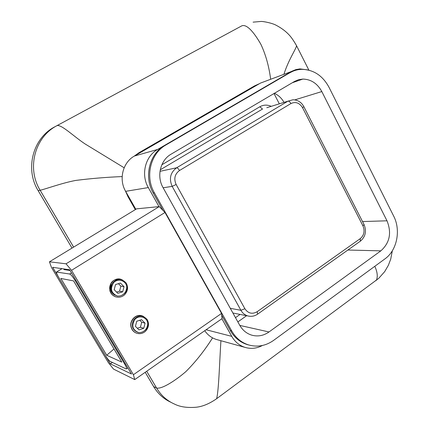 <?xml version="1.0" encoding="UTF-8"?>
<svg xmlns="http://www.w3.org/2000/svg" width="429" height="429" viewBox="0 0 429 429"><rect width="100%" height="100%" fill="white"/><g stroke="black" fill="none" stroke-linecap="round" stroke-linejoin="round"><path stroke-width="0.64" d="M266.291 80.909L260.435 83.103L134.39 156.043C122.78 162.393 118.506 179.37 125.638 191.339L135.832 209.314M204.746 330.695C207.7 334.995 211.54 337.907 216.259 339.43L217.578 339.795M221.873 318.731L231.757 336.352C234.936 341.854 239.355 345.527 245.002 347.377C250.954 349.131 256.762 348.498 262.414 345.479M307.738 69.889L299.882 68.892L295.865 69.611L292.074 71.16L157.641 149.442C145.243 156.258 140.68 174.614 148.316 187.575L158.998 206.622M248.815 344.996L247.115 344.535C239.967 342.224 234.373 337.585 230.335 330.603L221.713 315.224M290.004 72.678L166.05 144.895C150.536 153.41 144.793 176.555 154.386 192.841L231.724 330.947C235.773 337.945 241.388 342.605 248.552 344.916C257.427 347.41 265.787 345.892 273.622 340.369L384.942 258.88C397.034 250.386 401.072 230.212 393.661 216.071L328.979 87.232C322.581 75.525 313.443 69.557 301.555 69.337C297.453 69.493 293.602 70.603 290.004 72.678L293.045 71.171M288.47 73.252L164.865 145.243C149.399 153.727 143.672 176.786 153.233 193.012L162.999 210.441M239.731 325.268L163.041 187.607C156.397 176.249 160.344 160.156 171.139 154.15L294.487 81.462L298.52 79.73L302.847 79.075C311.046 79.301 317.374 83.462 321.814 91.565L386.996 220.801C391.816 232.824 389.768 242.841 380.85 250.852L268.999 331.966C263.599 335.735 257.85 336.803 251.759 335.162C246.616 333.564 242.61 330.266 239.731 325.268M284.036 102.375C281.671 98.225 278.459 95.2 274.399 93.302M237.859 321.906L246.632 315.701M134.121 156.204L138.835 152.81L254.553 85.886L258.789 83.961M135.323 209.625L127.981 196.686L125.381 190.878M136.234 154.982L139.838 152.52L255.861 85.398L259.293 83.762M134.744 379.601L133.408 374.721L221.541 313.427L164.988 212.473L71.52 270.334L66.05 263.808L49.453 261.808L51.442 267.39L108.419 362.725L113.54 369.106L134.744 379.601L222.045 318.613L221.541 313.427M133.408 374.721L71.52 270.334M66.05 263.808L159.229 206.596L164.988 212.473M159.229 206.596L136.61 208.837L49.453 261.808M110.328 363.835L131.515 374.029L69.67 269.777L52.67 267.31L110.328 363.835L112.387 362.435M75.096 280.512C72.748 276.726 70.946 274.56 69.68 274.018L56.483 272.061C56.365 272.887 57.105 274.673 58.709 277.413L105.057 355.014C107.159 358.408 108.875 360.537 110.205 361.406L126.013 368.865L126.544 368.806C126.737 368.12 126.094 366.495 124.603 363.931L75.096 280.512L75.783 280.083M121.82 362.13L73.579 280.909L60.864 278.464L73.579 280.909L121.82 362.13L106.698 355.255L60.864 278.464L106.698 355.255L114.001 348.965L106.698 355.255L121.82 362.13M64.768 269.069L63.921 269.589L70.104 270.506M63.921 269.589L64.988 269.096M138.744 332.647L140.562 332.523C143.415 331.944 145.511 330.319 146.852 327.649L147.64 325.021L147.737 323.123C146.916 317.106 139.173 314.73 134.99 319.278C131.172 325.525 132.422 329.981 138.744 332.647C132.711 330.673 130.968 326.464 133.516 320.029C138.1 314.832 142.685 314.704 147.27 319.637C149.389 323.959 148.724 327.901 145.275 331.461C142.675 333.574 139.827 334.164 136.738 333.236C133.987 332.207 132.175 330.239 131.301 327.322C129.242 320.688 136.132 313.653 142.165 315.857L143.812 316.597M141.736 315.733C135.709 313.749 129.091 320.801 131.113 327.263C131.987 330.174 133.794 332.143 136.545 333.172L136.701 333.22M147.737 323.123C148.402 326.061 147.587 328.845 145.275 331.461M147.64 325.021C147.147 328.491 145.292 330.856 142.069 332.11M136.744 321.235L135.435 326.346L138.964 329.874L143.774 328.292L145.072 323.198L141.57 319.669L136.744 321.235M145.072 323.198L141.704 322.227L139.747 320.259M143.774 328.292L140.417 327.263L141.704 322.227M137.355 328.265L140.417 327.263M117.551 296.107L119.412 296.015C122.254 295.511 124.378 293.956 125.777 291.355L126.646 288.583L126.748 286.669C125.917 280.582 118.007 278.035 113.733 282.545C109.829 288.776 111.1 293.297 117.551 296.107C111.401 294.004 109.631 289.736 112.237 283.296C116.929 278.153 121.616 278.115 126.303 283.188C128.464 287.591 127.783 291.554 124.254 295.082C121.756 297.066 118.994 297.662 115.969 296.868C112.945 295.865 110.961 293.801 110.006 290.68C107.99 284.154 114.602 277.284 120.705 279.225L122.319 279.853M119.707 279.022C112.489 279.22 109.202 283.097 109.835 290.647C110.784 293.763 112.768 295.828 115.792 296.83L116.474 297.002M116.179 296.927L115.197 296.696M126.748 286.669C127.434 289.661 126.609 292.471 124.254 295.082M126.646 288.583C126.067 292.38 123.954 294.793 120.302 295.828M114.795 295.147C110.698 292.685 109.492 289.146 111.181 284.529M115.524 284.556L114.184 289.688L117.782 293.313L122.699 291.806L124.024 286.69L120.452 283.065L115.524 284.556M124.024 286.69L120.865 286.127L118.436 283.671M122.699 291.806L119.552 291.184L120.865 286.127M116.57 292.095L119.552 291.184M283.901 74.324C288.658 59.325 296.16 48.997 296.53 45.678L308.885 70.158M72.013 248.101L38.192 190.712C24.646 168.881 32.99 137.859 54.976 126.721L241.881 25.799C247.624 23.627 255.807 35.35 260.929 44.412C265.717 54.622 268.967 66.243 270.661 79.274M124.153 167.782L85.055 143.924C73.858 136.524 61.572 124.41 57.068 125.606C34.883 136.84 26.459 168.179 40.133 190.24C44.616 189.398 61.921 182.995 75.777 180.421C91.05 178.485 106.505 177.204 122.147 176.576M170.919 402.295C163.68 398.965 157.915 393.725 153.625 386.583L145.2 372.292M212.575 337.875C204.579 350.547 195.683 361.786 185.886 371.589C176.244 379.938 162.044 389.414 156.585 388.025C161.052 395.458 167.079 400.836 174.667 404.161M220.908 340.717C219.396 365.438 218.801 389.43 216.661 398.686C209.438 403.737 202.568 406.59 196.053 407.25C187.291 407.947 180.169 406.923 174.694 404.172L174.855 404.241M216.152 399.061L216.656 398.686M374.807 266.302C377.413 272.024 377.933 276.684 376.372 280.282L375.804 280.695M206.097 329.751L231.757 336.352M125.638 191.339L148.316 187.575M134.39 156.043L157.641 149.442M260.435 83.103L291.473 71.493M231.724 330.947L230.335 330.603M154.386 192.841L153.233 193.012M166.05 144.895L164.865 145.243M321.814 91.565L294.803 99.877M362.526 221.557L386.996 220.801M380.85 250.852L347.887 250.027M268.999 331.966L239.822 325.423M128.614 196.595L127.981 196.686M139.838 152.52L138.835 152.81M255.861 85.398L254.553 85.886M71.509 272.882L69.68 274.018M62.017 268.667L56.767 271.895M125.263 363.481L124.603 363.931M117.964 280.126L118.27 280.228M279.322 103.834L274.002 93.533M235.483 317.642L240.074 314.414M271.241 106.338C267.288 104.585 263.476 104.73 259.813 106.773L161.835 164.784M241.881 25.799L54.976 126.721M38.192 190.712L40.133 190.24L73.622 247.12M146.702 371.246L156.585 388.025L153.625 386.583M259.813 106.773L262.532 109.03L160.253 169.82M266.795 107.711L287.956 101.164L176.651 167.782C170.345 172.522 168.854 178.716 172.179 186.363L163.143 187.784M176.142 184.491L244.889 308.741C248.177 313.486 252.279 314.468 257.202 311.674L360.285 238.615C364.13 235.237 365.015 230.984 362.945 225.858L302.542 107.695L303.845 106.649C301.48 102.247 297.855 99.952 292.964 99.764L287.956 101.164C288.953 101.051 289.94 101.85 290.921 103.55L179.494 170.517C174.764 174.088 173.643 178.743 176.142 184.491L172.179 186.363L240.91 310.296C242.578 313.202 244.921 315.09 247.93 315.959L249.817 316.291M244.889 308.741L240.91 310.296L230.298 308.333M179.494 170.517C178.421 168.72 177.477 167.809 176.651 167.782L160.001 171.31M302.542 107.695C299.48 102.804 295.608 101.421 290.921 103.55M257.582 314.167L257.202 311.674M360.285 238.615L360.317 241.195M232.904 313.009L247.93 315.959C251.448 316.8 254.719 316.168 257.738 314.06L360.521 241.05C365.567 236.577 366.736 231.065 364.033 224.501L362.945 225.858M216.259 339.43L245.002 347.377M248.552 344.916L247.115 344.535M292.326 82.738L302.847 79.075M127.874 367.889L126.544 368.806M62.001 268.667L56.757 271.889M146.793 327.777L146.101 328.968M125.713 291.479L124.812 292.884M296.525 45.672C293.597 40.524 291.023 36.835 288.808 34.599C285.489 31.06 281.247 27.933 276.072 25.22C272.34 23.15 263.444 21.305 260.998 21.45L253.099 22.147M216.672 398.67L378.662 278.4L384.663 271.67L388.368 265.299L390.722 259.116L392.326 250.799M364.033 224.501L303.845 106.649"/></g></svg>
